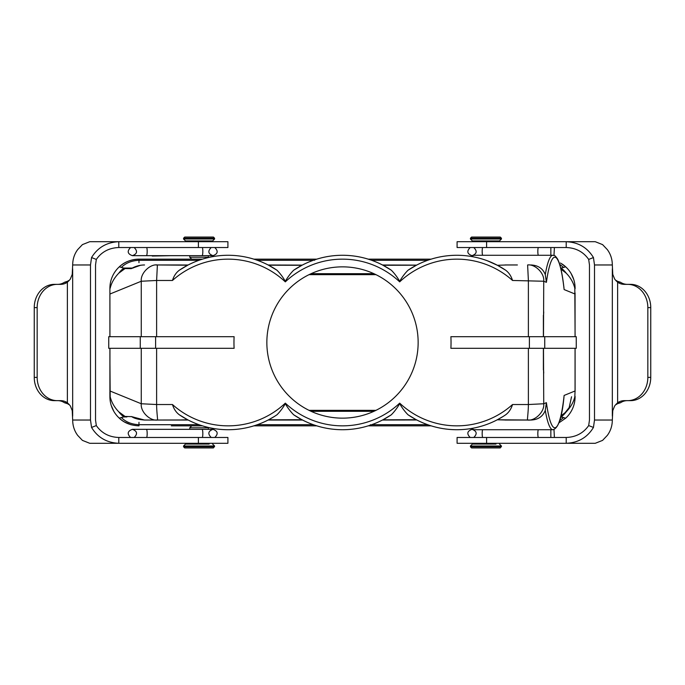 <?xml version="1.0" encoding="UTF-8"?>
<svg xmlns="http://www.w3.org/2000/svg" width="685" height="685" viewBox="0 0 685 685"><rect width="100%" height="100%" fill="white"/><g stroke="black" fill="none" stroke-linecap="round" stroke-linejoin="round"><path stroke-width="1.03" d="M57.754 284.352A15.507 13.426 90 0 0 64.467 282.271L68.834 280.859L70.315 279.103L72.233 274.377L72.67 264.967C72.73 259.135 74.408 254.007 77.705 249.58L82.423 244.613L89.718 241.711L129.182 241.711M164.254 241.711L164.794 241.711M198.402 241.711L198.402 247.525L227.908 247.525L227.908 241.711L118.788 241.711C106.774 242.216 97.69 247.499 91.55 257.56L90.497 264.967L90.497 420.033L91.55 427.44L96.32 425.582C101.62 433.151 109.112 437.116 118.788 437.475L227.908 437.475L227.908 443.289L198.402 443.289L198.402 437.475M198.402 247.525L118.788 247.525C109.12 247.884 101.628 251.849 96.32 259.418L95.532 264.967L95.532 420.033L96.32 425.582M191.937 247.525L144.903 247.525M135.93 247.525L135.407 247.525M202.375 247.525A4.264 0.771 -90 0 1 202.811 252.311A4.264 0.771 -90 0 1 202.058 255.668L146.393 255.668A4.264 0.771 -90 0 0 147.155 252.311A4.264 0.771 -90 0 0 146.718 247.525L132.77 247.525M182.981 247.525L180.181 247.525M129.182 437.475L118.788 437.475L118.788 443.289L198.402 443.289M171.139 429.332L152.138 429.332M129.182 443.289L89.718 443.289L82.423 440.387L77.705 435.42C74.408 430.993 72.73 425.864 72.67 420.033L72.233 410.623L70.315 405.897L68.834 404.141L64.467 402.729A15.507 13.426 90 0 0 57.754 400.648M68.123 404.141L69.313 404.715L67.37 402.729L64.467 402.729M68.123 280.859L69.313 280.285L67.37 282.271L67.37 402.729A15.507 13.426 90 0 0 60.657 400.648L54.389 400.648A23.256 20.139 -90 0 1 34.25 377.392L34.25 307.608A23.256 20.139 -90 0 1 54.389 284.352L60.657 284.352A15.507 13.426 90 0 0 67.37 282.271L64.467 282.271M57.3 400.648A23.256 20.139 -90 0 1 37.161 377.392L37.161 307.608A23.256 20.139 -90 0 1 57.3 284.352M152.241 256.053L171.139 255.668M173.048 241.711L150.22 241.711L173.048 241.711M91.55 257.56L96.32 259.418M118.788 241.711L89.718 241.711L118.788 241.711L118.788 247.525M91.55 427.44C97.664 437.484 106.74 442.767 118.788 443.289L89.718 443.289M214.576 446.783L183.563 446.783L184.727 447.939L213.412 447.939L214.576 446.003L183.563 446.003L185.498 444.068L204.267 444.068M208.368 443.289L209.148 444.068L188.992 444.068L202.931 444.068M431.148 425.847L368.213 425.847L370.405 425.847L370.405 424.709M316.787 425.847L253.852 425.847M202.426 425.847L171.353 425.847M199.07 240.932L185.498 240.932L212.633 240.932L199.07 240.932L209.148 240.932L208.368 241.711M214.576 238.996L183.563 238.996L183.563 238.217L214.576 238.217L214.576 238.996L212.633 240.932M183.563 238.217L184.727 237.061L213.412 237.061L214.576 238.217M299.276 259.153L311.161 259.153M314.595 260.291L314.595 259.153L316.787 259.153L253.852 259.153M202.426 259.153L138.978 259.153L138.978 262.689M431.148 259.153L368.213 259.153M627.246 400.648A15.507 13.426 -90 0 0 620.533 402.729L616.166 404.141L614.685 405.897L612.767 410.623L612.33 420.033C612.27 425.864 610.592 430.993 607.295 435.42L602.577 440.387L595.282 443.289L555.818 443.289M520.746 443.289L520.206 443.289M486.598 443.289L486.598 437.475L457.092 437.475L457.092 443.289L566.212 443.289C578.226 442.784 587.31 437.501 593.45 427.44L594.503 420.033L594.503 264.967L593.45 257.56L588.68 259.418C583.38 251.849 575.888 247.884 566.212 247.525L457.092 247.525L457.092 241.711L486.598 241.711L486.598 247.525M486.598 437.475L566.212 437.475C575.879 437.116 583.372 433.151 588.68 425.582L589.468 420.033L589.468 264.967L588.68 259.418M493.063 437.475L540.097 437.475M549.07 437.475L549.593 437.475M538.282 429.726A4.264 0.771 90 0 0 537.828 433.596A4.264 0.771 90 0 0 538.282 437.475L552.23 437.475M502.019 437.475L504.819 437.475M555.818 247.525L566.212 247.525L566.212 241.711L486.598 241.711M555.818 241.711L595.282 241.711L602.577 244.613L607.295 249.58C610.592 254.007 612.27 259.135 612.33 264.967L612.767 274.377L614.685 279.103L616.166 280.859L620.533 282.271A15.507 13.426 -90 0 0 627.246 284.352M616.877 280.859L615.687 280.285L617.63 282.271L620.533 282.271M616.877 404.141L615.687 404.715L617.63 402.729L617.63 282.271A15.507 13.426 -90 0 0 624.343 284.352L630.611 284.352A23.256 20.139 90 0 1 650.75 307.608L650.75 377.392A23.256 20.139 90 0 1 630.611 400.648L624.343 400.648A15.507 13.426 -90 0 0 617.63 402.729L620.533 402.729M627.7 284.352A23.256 20.139 90 0 1 647.839 307.608L647.839 377.392A23.256 20.139 90 0 1 627.7 400.648M511.952 443.289L534.779 443.289L511.952 443.289M593.45 427.44L588.68 425.582M566.212 443.289L595.282 443.289L566.212 443.289L566.212 437.475M593.45 257.56C587.336 247.516 578.26 242.233 566.212 241.711L595.282 241.711M501.437 238.996L499.502 240.932L472.367 240.932L470.424 238.996L501.437 238.996L501.437 238.217L470.424 238.217L470.424 238.996M485.93 240.932L496.008 240.932L475.852 240.932L476.632 241.711M470.424 238.217L471.588 237.061L500.273 237.061L501.437 238.217M561.948 263.905A29.078 29.078 0 0 1 565.69 266.825L560.45 262.989M131.426 424.846A29.078 29.078 0 0 1 130.33 424.529M124.37 421.909A29.078 29.078 0 0 1 119.31 418.175C124.233 422.919 130.792 425.479 138.978 425.847L138.978 422.311M132.265 268.066L123.865 268.066L119.31 266.825A29.078 29.078 0 0 1 138.978 259.153C130.818 259.504 124.259 262.064 119.31 266.825A29.078 29.078 0 0 0 109.908 288.231L109.942 336.686M234.116 336.686A108.547 108.547 0 0 0 234.116 348.314L108.744 348.314L108.744 336.686L234.116 336.686M450.884 348.314A108.547 108.547 0 0 0 450.884 336.686L576.256 336.686L576.256 348.314L450.884 348.314M311.076 411.308L373.924 411.308L311.076 411.308M311.076 273.692L373.924 273.692L311.076 273.692M109.908 293.42L109.908 336.686M505.093 420.033L530.909 420.033C537.99 419.794 542.777 416.583 545.277 410.401L546.407 402.669L543.736 403.756C544.678 411.976 534.642 421.224 527.613 420.033C526.988 421.121 528.409 411.668 528.383 404.527L543.736 403.756L543.488 348.314M543.385 369.951L543.385 348.314M109.908 348.314L109.908 392L109.942 390.972L141.264 403.756L156.617 404.527C156.591 411.711 158.012 421.112 157.387 420.033L188.015 419.948M560.938 415.881L566.212 411.831C570.691 407.19 573.559 402.172 574.818 396.769L575.058 390.972L564.123 395.433L563.815 398.122M575.092 348.314L575.092 391.58M575.092 396.332L575.092 396.769A29.078 29.078 0 0 1 565.69 418.175L558.96 422.816M109.908 326.668L109.908 288.231M560.69 268.066L561.135 268.066A25.199 25.199 0 0 1 566.221 273.169C570.562 277.622 573.431 282.648 574.818 288.231L575.092 336.686M561.135 268.066L565.69 266.825A29.078 29.078 0 0 1 575.092 288.231L575.092 288.668M565.767 266.885L567.36 268.486M571.162 273.623L573.773 279.574M497.789 265.472L487.42 260.805M505.093 264.967L517.389 264.967M301.939 265.283L293.677 270.215C290.62 273.272 287.828 276.963 285.32 281.295C282.802 276.954 280.019 273.264 276.963 270.215A87.226 87.226 0 0 0 188.11 265.001L167.611 264.967L187.681 265.232L179.324 270.215A87.226 87.226 0 0 1 268.169 265.001L302.265 265.112M293.677 270.215A87.226 87.226 0 0 1 382.53 265.001L416.626 265.112M413.44 266.85L414.16 266.439M474.825 257.149A87.226 87.226 0 0 0 416.831 265.001L416.9 264.967M387.016 267.492L386.297 267.073M385.938 266.867L384.234 265.908A87.226 87.226 0 0 1 385.492 266.611A87.226 87.226 0 0 1 386.237 267.03A87.226 87.226 0 0 1 391.007 270.01M412.344 267.492L409.125 269.496M299.174 266.799L299.807 266.439M391.315 270.215L383.061 265.283L416.454 265.198L408.037 270.215C404.981 273.272 402.189 276.963 399.68 281.295C397.163 276.954 394.38 273.264 391.315 270.215A87.226 87.226 0 0 0 302.47 265.001L302.539 264.967M272.656 267.492L271.936 267.073M271.577 266.867L269.873 265.908A87.226 87.226 0 0 1 271.132 266.611A87.226 87.226 0 0 1 271.876 267.03A87.226 87.226 0 0 1 276.646 270.01M297.984 267.492L295.355 269.119M276.963 270.215L268.546 265.198L301.931 265.283M272.253 267.253L272.853 267.612M297.787 267.604L298.335 267.287M299.259 266.748L300.724 265.934M183.631 267.492L184.419 267.022M184.813 266.799L186.406 265.908A87.226 87.226 0 0 0 180.001 269.77M179.324 270.215C176.122 272.621 173.836 276.038 172.466 280.473L156.617 280.473L157.387 264.967L181.619 264.967M273.289 267.869L273.923 268.255M387.642 267.869L388.284 268.255M300.766 265.908A87.226 87.226 0 0 0 293.993 270.01M386.614 267.253L387.213 267.612M285.32 281.295L285.32 281.86A83.347 83.347 0 0 0 172.466 280.473M399.68 281.295L399.68 281.86A83.347 83.347 0 0 0 285.32 281.86M179.633 414.99L186.029 418.886M561.674 416.951L569.149 407.592L571.555 396.769M118.788 411.831L125.055 416.454L126.939 416.934L123.865 416.934A25.199 25.199 0 0 1 118.779 411.831C114.438 407.378 111.569 402.352 110.182 396.769L109.908 358.332M130.741 424.657L124.55 422.011M119.233 418.115L117.64 416.514M113.838 411.377L111.227 405.426M109.891 392L109.908 396.769A29.078 29.078 0 0 0 119.31 418.175L121.331 417.499C125.629 421.934 131.511 424.34 138.978 424.709L199.001 424.709M302.539 420.033L268.1 420.033L302.427 419.974M382.461 420.033L416.78 419.974M472.085 428.382A87.226 12.142 90 0 0 472.77 429.118A87.226 12.142 90 0 0 474.2 429.726L552.898 429.726A87.226 12.142 -90 0 1 545.277 410.401M411.411 416.942L411.762 417.156A87.226 87.226 0 0 0 474.825 427.851M300.501 418.946L297.401 417.156A87.226 87.226 0 0 0 382.624 419.948M383.146 419.674A87.226 87.226 0 0 0 387.599 417.156M186.149 418.946L185.524 418.603M187.587 419.725L183.041 417.156A87.226 87.226 0 0 0 268.263 419.948M268.785 419.674A87.226 87.226 0 0 0 273.238 417.156M300.398 418.886L297.752 417.37M301.075 419.263L293.677 414.785C290.62 411.728 287.828 408.037 285.32 403.705C282.802 408.037 280.019 411.736 276.963 414.785L275.67 415.641M297.016 416.925L293.993 414.99M273.623 416.925L268.52 419.819L301.922 419.717M301.554 419.511L300.955 419.194M274.274 416.523L268.7 419.717M276.963 414.785A87.226 87.226 0 0 1 179.324 414.785C176.122 412.379 173.836 408.962 172.466 404.527A83.347 83.347 0 0 0 285.32 403.14A83.347 83.347 0 0 0 399.68 403.14L399.68 403.705C397.163 408.037 394.372 411.736 391.315 414.785A87.226 87.226 0 0 1 293.677 414.785M285.32 403.14L285.32 403.705M543.488 336.686L543.736 281.244L512.534 280.473C511.164 276.038 508.878 272.621 505.676 270.215L497.421 265.283L506.994 264.967L497.421 265.283M530.909 264.967C538.076 265.292 542.871 268.503 545.277 274.599L546.407 282.331L543.736 281.244C544.644 272.947 534.728 263.871 527.613 264.967L528.383 280.473L528.383 336.686M543.488 317.078A85.282 11.868 -90 0 1 543.736 311.923M543.385 336.686L543.385 315.186M530.909 420.033L497.293 419.785L501.805 417.251M496.822 420.033L499.416 418.638M399.68 403.14A83.347 83.347 0 0 0 512.534 404.527C511.164 408.962 508.878 412.379 505.676 414.785L504.383 415.641M502.995 416.523L497.421 419.717M505.676 414.785A87.226 87.226 0 0 1 408.037 414.785C404.981 411.728 402.189 408.037 399.68 403.705M391.315 414.785L390.03 415.632M388.626 416.523L382.872 419.819L416.283 419.717M415.435 419.263L408.037 414.785M391.007 414.99L383.061 419.717M415.906 419.511L415.307 419.194M414.75 418.886L408.354 414.99M414.862 418.946L412.105 417.37M560.69 416.934L565.69 418.175M132.265 416.934L133.018 416.934M123.865 416.934L121.331 417.499M314.595 425.137L314.595 425.847M156.617 336.686L156.617 280.473L141.264 281.244C140.322 273.024 150.357 263.776 157.387 264.967L155.974 264.967M141.264 336.686L141.264 281.244L109.942 294.028M141.264 348.314L141.264 403.756C140.356 412.053 150.272 421.129 157.387 420.033L144.535 420.033L131.854 416.703M131.743 416.643L125.055 416.446M131.563 416.54C134.089 418.389 138.413 419.554 144.535 420.033L155.974 420.033M188.178 420.033L157.387 420.033M187.681 419.794L178.006 420.033L187.681 419.768L179.324 414.785M187.51 419.682L186.817 419.314M342.5 266.859A75.641 75.641 0 0 1 408.012 380.321A75.641 75.641 0 0 1 276.988 380.321A75.641 75.641 0 0 1 342.5 266.859M183.854 267.356L180.395 269.505M187.673 265.206L157.387 264.967M545.277 274.599A87.226 12.142 -90 0 1 552.898 255.274L474.2 255.274A87.226 12.142 90 0 0 472.77 255.882A87.226 12.142 90 0 0 472.085 256.618M415.127 265.908A87.226 87.226 0 0 0 408.354 270.01L408.354 270.01M411.214 268.169L413.663 266.722M408.037 270.215A87.226 87.226 0 0 1 505.676 270.215M498.663 265.951L499.108 266.191M500.838 267.176L501.471 267.552M485.254 260.026L486.359 260.42M546.407 282.331A85.282 11.868 -90 0 1 564.123 289.567L563.832 287.006M564.123 289.567L575.058 294.028L575.058 336.686M575.092 293L575.058 294.028M110.182 288.231C111.441 282.828 114.309 277.81 118.788 273.169L125.055 268.554L133.018 268.066M370.405 259.863L370.405 259.153M566.212 273.169L560.938 269.119M144.535 264.967C139.766 265.009 135.347 266.234 131.272 268.631L125.055 268.554M131.563 268.46L140.434 265.3M501.437 446.783L470.424 446.783L471.588 447.939L500.273 447.939L501.437 446.003L470.424 446.003L472.367 444.068L491.128 444.068M495.238 443.289L496.008 444.068L475.852 444.068L476.632 443.289M473.772 437.475C477.445 433.828 476.854 431.113 471.999 429.332L473.061 429.332L471.999 429.332C467.136 431.113 466.545 433.828 470.218 437.475L473.232 437.475M375.962 410.341L309.038 410.341M375.962 274.659L309.038 274.659M37.161 307.608L34.25 307.608M34.25 377.392L37.161 377.392M72.67 416.155L72.67 268.845M72.67 264.967L90.497 264.967M90.497 420.033L72.67 420.033M202.375 437.475A4.264 0.771 -90 0 0 202.811 432.689A4.264 0.771 -90 0 0 202.058 429.332L213.001 429.332C217.864 431.113 218.455 433.828 214.782 437.475M146.718 437.475A4.264 0.771 -90 0 0 147.155 432.689A4.264 0.771 -90 0 0 146.393 429.332L202.058 429.332M208.368 429.332L208.368 427.782L189.762 427.782L189.762 429.332M189.762 255.668L189.762 257.217L208.368 257.217L208.368 255.668L213.001 255.668C217.864 253.887 218.455 251.172 214.782 247.525M647.839 377.392L650.75 377.392M650.75 307.608L647.839 307.608M612.33 268.845L612.33 416.155M612.33 420.033L594.503 420.033M594.503 264.967L612.33 264.967M482.625 247.525A4.264 0.771 90 0 0 482.171 251.404A4.264 0.771 90 0 0 482.625 255.274M538.282 247.525A4.264 0.771 90 0 0 537.828 251.404A4.264 0.771 90 0 0 538.282 255.274M155.606 336.686L155.606 348.314M529.394 336.686L529.394 348.314M512.534 404.527L528.383 404.527L528.383 348.314M109.942 348.314L109.942 390.972M156.617 348.314L156.617 404.527L172.466 404.527M543.736 373.077A85.282 11.868 -90 0 1 543.488 367.922M564.123 395.433A85.282 11.868 -90 0 1 554.816 427.782A85.282 11.868 -90 0 1 546.407 402.669M575.058 348.314L575.058 390.972M561.135 416.934A25.199 25.199 0 0 0 566.221 411.831M427.714 424.709L371.638 424.709M563.669 417.499L559.662 420.693M257.286 424.709L313.362 424.709M138.978 424.709L138.978 425.847M512.534 280.473A83.347 83.347 0 0 0 399.68 281.86M563.669 267.501L559.662 264.307M427.714 260.291L371.638 260.291M121.331 267.501C125.629 263.066 131.511 260.66 138.978 260.291L199.001 260.291M257.286 260.291L313.362 260.291M123.865 268.066A25.199 25.199 0 0 0 118.779 273.169M138.978 260.291L138.978 259.153M140.254 336.686L140.254 348.314M544.746 336.686L544.746 348.314M482.625 429.726A4.264 0.771 90 0 0 482.171 433.596A4.264 0.771 90 0 0 482.625 437.475M174.812 241.711L148.465 241.711M211.228 437.475C207.555 433.828 208.146 431.113 213.001 429.332M134.149 437.475C137.822 433.828 137.231 431.122 132.368 429.332L146.393 429.332L132.368 429.332C127.513 431.113 126.922 433.828 130.595 437.475M183.563 446.003L183.563 446.783M214.576 446.003L212.633 444.068M189.762 427.782L191.697 425.847M189.762 443.289L188.992 444.068M183.563 238.996L185.498 240.932M189.762 257.217L191.697 259.153M189.762 241.711L188.992 240.932M202.058 255.668L213.001 255.668C208.146 253.887 207.555 251.172 211.228 247.525M134.465 255.668L132.368 255.668C137.231 253.887 137.822 251.172 134.149 247.525M146.393 255.668L132.368 255.668C127.513 253.878 126.922 251.164 130.595 247.525M510.188 443.289L536.535 443.289M495.238 241.711L496.008 240.932M473.772 247.525C477.445 251.172 476.854 253.887 471.999 255.668L473.061 255.668L471.999 255.668C467.136 253.887 466.545 251.172 470.218 247.525M554.405 247.525L553.985 255.445M550.851 247.525L550.851 255.274M268.554 265.206L302.094 265.206M471.939 428.408L472.77 429.118M497.293 419.794L506.994 420.033M552.898 429.726C558.361 428.442 562.06 417.456 564.003 396.752M471.939 256.592L472.77 255.882M382.906 265.206L416.446 265.206M564.012 288.291C562.394 273.966 560.244 264.204 557.573 259.007C553.891 253.827 554.533 256.096 552.898 255.274M470.424 446.003L470.424 446.783M501.437 446.003L499.502 444.068M550.851 437.475L550.851 429.726M554.405 437.475L553.985 429.555"/></g></svg>
